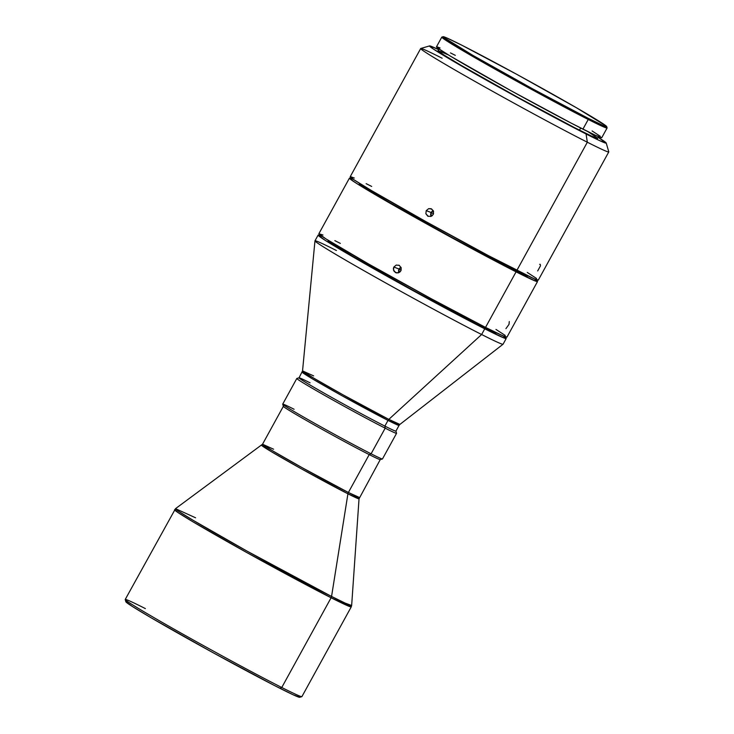 <?xml version="1.0" encoding="UTF-8"?>
<svg xmlns="http://www.w3.org/2000/svg" width="734" height="734" viewBox="0 0 734 734"><rect width="100%" height="100%" fill="white"/><g stroke="black" fill="none" stroke-linecap="round" stroke-linejoin="round"><path stroke-width="1.1" d="M399.067 269.048L401.122 270.149L400.81 270.892L399.791 272.112L396.837 272.984L394.176 271.497L393.36 268.525L393.855 267.02L399.067 269.048A4.065 3.982 -68.8 0 0 398.892 272.663L399.067 269.048L393.855 267.02L396.241 265.066L399.268 265.387L401.168 267.8L401.122 270.158L399.067 269.048L400.975 267.277A4.065 3.982 -68.8 0 0 399.067 269.048M395.855 272.745L393.479 270.103L393.855 267.02L396.241 265.066L399.268 265.387L401.168 267.8L400.81 270.892L398.397 272.846L395.36 272.516M431.17 212.511L433.519 213.768L432.179 215.732L430.785 216.457L427.738 216.126L425.858 213.713L426.225 210.63L431.17 212.511A4.065 3.991 -69.2 0 0 431.106 216.356L431.17 212.511L426.225 210.63L428.619 208.676L430.941 208.695L433.271 210.686L433.519 213.778L431.17 212.511L433.262 210.667A4.065 3.991 -69.2 0 0 431.17 212.511M428.271 216.374L425.858 213.713L426.225 210.63L428.619 208.676L431.656 209.007L433.555 211.42L433.198 214.512L430.785 216.457L427.738 216.126M505.919 328.658L509.011 324.364L509.286 321.547M537.683 270.929L540.453 265.892L540.27 264.35L539.683 264.332M443.189 36.7A93.337 2.541 -151.2 0 1 461.769 45.187L517.039 74.492L576.915 108.026L606.33 126.147L606.302 126.698L603.146 125.523L588.053 118.229A93.337 2.541 -151.2 0 1 495.67 68.363A93.337 2.541 -151.2 0 1 443.189 36.7L441.859 37.085A94.31 2.569 28.8 0 0 494.89 69.069A94.31 2.569 28.8 0 0 588.246 119.468A94.31 2.569 28.8 0 0 607.091 127.918L606.706 126.597A93.337 2.541 -151.2 0 1 588.053 118.229L588.246 119.468L582.915 129.156A94.31 2.569 28.8 0 0 601.761 137.68L607.091 128A94.31 2.569 -151.2 0 1 588.246 119.468A94.31 2.569 -151.2 0 1 495.945 69.666A94.31 2.569 -151.2 0 1 441.795 37.131L436.473 46.811A94.31 2.569 28.8 0 0 490.624 79.355A94.31 2.569 28.8 0 0 582.915 129.156L588.246 119.468L588.053 118.229L532.783 88.924L472.907 55.389L443.492 37.269L443.519 36.718L446.676 37.893L461.769 45.187A93.337 2.541 -151.2 0 1 552.06 93.879A93.337 2.541 -151.2 0 1 606.706 126.597M420.692 48.527L350.21 176.72A107.32 2.927 28.8 0 0 411.829 213.75A107.32 2.927 28.8 0 0 516.855 270.415L587.338 142.222A107.32 2.927 28.8 0 0 608.78 151.837L606.211 143.011A100.815 2.752 -151.2 0 1 586.062 133.983L587.338 142.222L516.855 270.415A107.32 2.927 28.8 0 0 538.297 280.122L608.78 151.929A107.32 2.927 -151.2 0 1 587.338 142.222A107.32 2.927 -151.2 0 1 482.302 85.548A107.32 2.927 -151.2 0 1 420.692 48.527A107.32 2.927 -151.2 0 1 442.134 58.225M429.592 45.912A100.815 2.752 -151.2 0 1 438.638 49.628L429.95 45.93L433.271 48.976L468.65 70.106L534.948 106.99L586.062 133.983A100.815 2.752 -151.2 0 1 486.275 80.107A100.815 2.752 -151.2 0 1 429.592 45.912L420.766 48.472A107.32 2.927 28.8 0 0 481.1 84.878A107.32 2.927 28.8 0 0 587.338 142.222L586.062 133.983L599.43 140.533L606.22 143.057L598.228 137.359A100.815 2.752 -151.2 0 1 606.211 143.011M175.499 508.662L125.22 599.476A100.815 2.752 28.8 0 0 183.105 634.259A100.815 2.752 28.8 0 0 281.764 687.492L279.883 688.281A99.191 2.707 28.8 0 0 299.637 697.3L301.839 696.658A100.815 2.752 -151.2 0 1 281.764 687.492A100.815 2.752 28.8 0 0 301.913 696.612L351.247 606.88A100.815 2.752 -151.2 0 1 331.098 597.76L351.247 606.88L351.65 605.504L345.099 603.082L331.557 596.448A3.248 2.541 116.8 0 1 331.098 597.76L281.764 687.492L331.098 597.76A100.815 2.752 -151.2 0 1 232.439 544.527A100.815 2.752 -151.2 0 1 174.554 509.745L178.656 512.983L193.161 521.929L246.973 552.647L331.098 597.76A3.248 2.541 -63.2 0 0 331.557 596.448A100.512 2.743 28.8 0 0 351.65 605.504L359.036 498.808A55.582 1.514 -151.2 0 1 347.925 493.799L301.188 468.732L271.525 451.786L261.625 445.254A55.582 1.514 -151.2 0 0 293.242 464.283A55.582 1.514 -151.2 0 0 347.925 493.799L331.557 596.448L347.925 493.799A3.248 2.541 116.8 0 1 348.384 492.486A3.248 2.541 -63.2 0 0 347.925 493.799L359.036 498.808L380.258 459.594A55.289 1.505 -151.2 0 1 369.211 454.594A55.289 1.505 28.8 0 0 380.221 459.622L382.423 458.979A56.913 1.551 -151.2 0 1 371.092 453.805L369.211 454.594L348.384 492.486A55.289 1.505 28.8 0 0 359.431 497.487L348.384 492.486L369.211 454.594A55.289 1.505 -151.2 0 1 315.106 425.399A55.289 1.505 -151.2 0 1 283.361 406.324L262.533 444.217L272.736 450.905L302.243 467.741L348.384 492.486A55.289 1.505 28.8 0 1 294.279 463.292A55.289 1.505 28.8 0 1 262.533 444.217L175.499 508.662A100.512 2.743 28.8 0 0 232.669 543.077A100.512 2.743 28.8 0 0 331.557 596.448L247.046 551.115L193.409 520.47L179.243 511.708L175.499 508.662L195.565 517.782M313.647 375.9L302.546 370.89L299.022 377.845A55.289 1.505 28.8 0 0 330.768 396.911A55.289 1.505 28.8 0 0 384.873 426.105A55.289 1.505 -151.2 0 1 330.144 396.571A55.289 1.505 -151.2 0 1 299.059 377.817L296.857 378.45A56.913 1.551 28.8 0 0 328.85 397.755A56.913 1.551 28.8 0 0 385.185 428.17A56.913 1.551 28.8 0 0 396.562 433.271L395.92 431.06A55.289 1.505 -151.2 0 1 384.873 426.105L385.185 428.17L371.092 453.805A56.913 1.551 28.8 0 0 382.469 458.952L396.562 433.317A56.913 1.551 -151.2 0 1 385.185 428.17A56.913 1.551 -151.2 0 1 329.493 398.112A56.913 1.551 -151.2 0 1 296.811 378.478L282.718 404.122A56.913 1.551 28.8 0 0 315.4 423.757A56.913 1.551 28.8 0 0 371.092 453.805L385.185 428.17L384.873 426.105A55.289 1.505 28.8 0 0 395.92 431.106L399.057 425.399A55.289 1.505 -151.2 0 1 388.011 420.398L341.87 395.663L312.363 378.817L302.16 372.129A55.289 1.505 -151.2 0 0 333.906 391.204A55.289 1.505 -151.2 0 0 388.011 420.398L384.873 426.105L388.011 420.398A3.248 2.541 116.8 0 1 388.809 419.38A3.248 2.541 -63.2 0 0 388.011 420.398L399.057 425.399L399.902 424.417A55.555 1.514 28.8 0 1 388.809 419.38L481.623 334.511L388.809 419.38L399.902 424.417L503.038 344.246A107.32 2.927 -151.2 0 1 481.623 334.511A107.32 2.927 28.8 0 0 503.065 344.218L506.194 338.521A107.32 2.927 -151.2 0 1 484.752 328.814L481.623 334.511L484.752 328.814L430.335 300.087L367.67 265.332L325.19 240.33L318.097 235.155L322.198 236.44A107.32 2.927 -151.2 0 0 318.106 235.119A107.32 2.927 -151.2 0 0 379.726 272.149A107.32 2.927 -151.2 0 0 484.752 328.814L504.368 338.126L506.203 338.484L505.772 337.915L502.203 335.319M273.58 449.217L262.533 444.217M302.546 370.89L313.124 377.79L342.778 394.699L388.809 419.38A55.555 1.514 28.8 0 1 334.713 390.194A55.555 1.514 28.8 0 1 302.546 370.89L314.969 240.853A107.32 2.927 -151.2 0 1 336.42 250.523M350.201 176.756L354.201 179.922L371.45 190.546L425.748 221.53L488.449 255.643L534.214 278.801A107.32 2.927 -151.2 0 1 537.517 281.544A107.32 2.927 -151.2 0 1 516.075 271.846L485.532 327.392L502.891 335.777A107.32 2.927 -151.2 0 1 506.194 338.521M328.236 240.33L328.08 240.605A95.934 2.615 28.8 0 0 383.166 273.699A95.934 2.615 28.8 0 0 477.054 324.364L477.614 323.345L477.054 324.364A95.934 2.615 28.8 0 0 496.221 333.034L496.377 332.759M533.526 278.342L537.095 280.938L537.527 281.507L537.059 281.581L535.692 281.15L516.075 271.846A107.32 2.927 -151.2 0 1 411.049 215.172A107.32 2.927 -151.2 0 1 349.43 178.142L318.886 233.696A107.32 2.927 28.8 0 0 380.506 270.718A107.32 2.927 28.8 0 0 485.532 327.392A107.32 2.927 28.8 0 0 506.983 337.099L537.517 281.544M359.559 183.353L359.403 183.628A95.934 2.615 28.8 0 0 414.49 216.723A95.934 2.615 28.8 0 0 508.378 267.387L508.937 266.369L508.378 267.387A95.934 2.615 28.8 0 0 527.544 276.067L527.691 275.791M439.327 48.38L438.07 50.664A91.062 2.486 28.8 0 0 490.349 82.08A91.062 2.486 28.8 0 0 579.465 130.166L580.649 128L579.465 130.166A91.062 2.486 28.8 0 0 597.659 138.396L598.916 136.12M125.853 601.724L132.414 606.504L151.204 617.826L212.631 652.471L274.14 685.354L293.04 694.731L299.711 697.217M127.551 602.054L126.285 601.651M455.319 55.344L450.474 52.912M440.07 47.976L436.877 46.783L438.024 48.279L450.309 56.087L510.873 90.64L571.437 123.257L595.421 135.285L601.77 137.653M600.21 136.221L592.081 130.946M447.547 54.573L438.455 50.637M438.06 50.692L444.079 55.087L461.337 65.482L517.727 97.283L574.199 127.477L591.54 136.084L597.669 138.359M597.302 137.882L588.31 131.891M371.661 186.427L366.147 183.656M354.302 178.041L350.668 176.692M534.214 278.801L538.316 280.085M536.536 278.461L527.287 272.452M322.978 235.018L318.877 233.733L325.979 238.908L368.45 263.91L431.124 298.665L485.532 327.392L516.075 271.846L461.658 243.11L398.993 208.355L356.513 183.353L349.852 178.747L349.421 178.178L349.889 178.114L353.522 179.463A107.32 2.927 -151.2 0 0 349.43 178.142M359.394 183.665L365.734 188.289L390.02 202.795L451.566 237.266L508.378 267.387L523.893 274.883L527.131 276.094L527.159 275.525M340.337 243.394L334.823 240.633M502.891 335.777L506.992 337.062M505.212 335.429L495.964 329.428M328.07 240.633L334.42 245.266L352.595 256.221L412.003 289.728L477.054 324.364L492.569 331.86L495.808 333.062L495.845 332.493M318.106 235.119L314.978 240.816A107.32 2.927 28.8 0 0 376.597 277.847A107.32 2.927 28.8 0 0 481.623 334.511A107.32 2.927 -151.2 0 1 377.111 278.131A107.32 2.927 -151.2 0 1 314.969 240.853M299.059 377.817A55.289 1.505 -151.2 0 1 310.069 382.836M282.718 404.168L283.361 406.37A55.289 1.505 28.8 0 0 315.73 425.748A55.289 1.505 28.8 0 0 369.211 454.594L371.092 453.805A56.913 1.551 -151.2 0 1 316.033 424.114A56.913 1.551 -151.2 0 1 282.718 404.168A56.913 1.551 -151.2 0 1 294.095 409.269M125.22 599.559L125.863 601.77A99.191 2.707 28.8 0 0 183.931 636.534A99.191 2.707 28.8 0 0 279.883 688.281L281.764 687.492A100.815 2.752 -151.2 0 1 184.243 634.901A100.815 2.752 -151.2 0 1 125.22 599.559A100.815 2.752 -151.2 0 1 145.369 608.596M431.142 208.768L431.656 209.007M398.791 265.167L399.268 265.387"/></g></svg>
